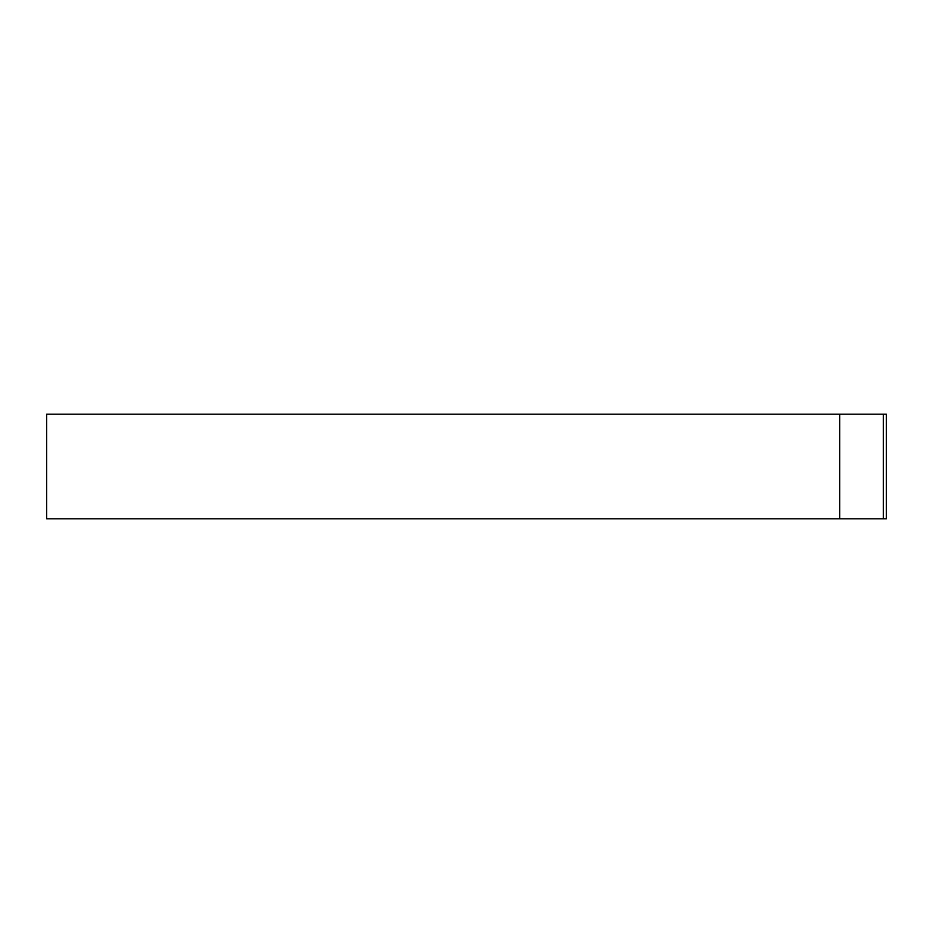 <?xml version="1.0" encoding="UTF-8"?>
<svg xmlns="http://www.w3.org/2000/svg" width="933" height="933" viewBox="0 0 933 933"><rect width="100%" height="100%" fill="white"/><g stroke="black" fill="none" stroke-linecap="round" stroke-linejoin="round"><path stroke-width="1.4" d="M883.306 414.205L46.65 414.205L46.65 518.795L886.35 518.795L886.35 414.205L883.306 414.205L883.306 518.795M839.712 414.205L839.712 518.795"/></g></svg>
